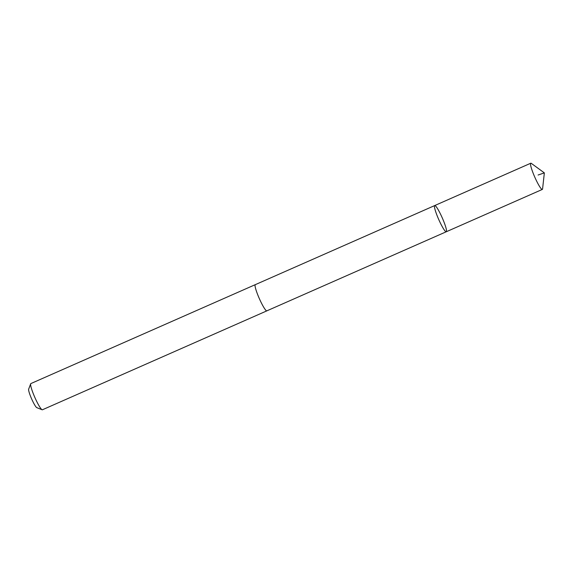 <?xml version="1.0" encoding="UTF-8"?>
<svg xmlns="http://www.w3.org/2000/svg" width="573" height="573" viewBox="0 0 573 573"><rect width="100%" height="100%" fill="white"/><g stroke="black" fill="none" stroke-linecap="round" stroke-linejoin="round"><path stroke-width="0.86" d="M446.26 231.764L266.853 310.845A14.311 1.941 -113.8 0 1 262.928 305.882A14.311 1.941 -113.8 0 1 256.833 292.38A14.311 1.941 -113.8 0 1 255.307 284.652L434.706 205.564A14.318 1.941 66.2 0 0 436.239 213.299A14.318 1.941 66.2 0 0 442.327 226.801A14.318 1.941 66.2 0 0 446.26 231.764A14.318 1.941 66.2 0 0 442.263 217.883A14.318 1.941 66.2 0 0 434.706 205.564A14.318 1.941 66.2 0 0 436.239 213.299A14.318 1.941 66.2 0 0 442.327 226.801A14.318 1.941 66.2 0 0 446.26 231.764L542.323 189.427A14.318 1.941 -113.8 0 1 538.391 184.456A14.318 1.941 -113.8 0 1 532.303 170.955A14.318 1.941 -113.8 0 1 530.77 163.219A14.318 1.941 -113.8 0 1 531.329 163.384L544.35 172.881L542.581 188.904A14.318 1.941 -113.8 0 1 542.323 189.427M266.918 310.817A14.318 1.941 -113.8 0 1 266.86 310.853A14.318 1.941 -113.8 0 1 259.304 298.533A14.318 1.941 -113.8 0 1 255.307 284.645A14.318 1.941 -113.8 0 1 255.372 284.623M266.86 310.853L42.416 409.781A14.318 1.941 -113.8 0 1 42.123 409.767A14.318 1.941 -113.8 0 1 34.86 397.461A14.318 1.941 -113.8 0 1 30.677 383.803A14.318 1.941 -113.8 0 1 30.863 383.573L255.307 284.645M42.123 409.767L36.794 407.639A10.185 1.382 -113.8 0 1 31.63 398.887A10.185 1.382 -113.8 0 1 28.65 389.174L30.677 383.803M538.097 175.016L544.35 172.881M434.706 205.564L530.77 163.219"/></g></svg>
